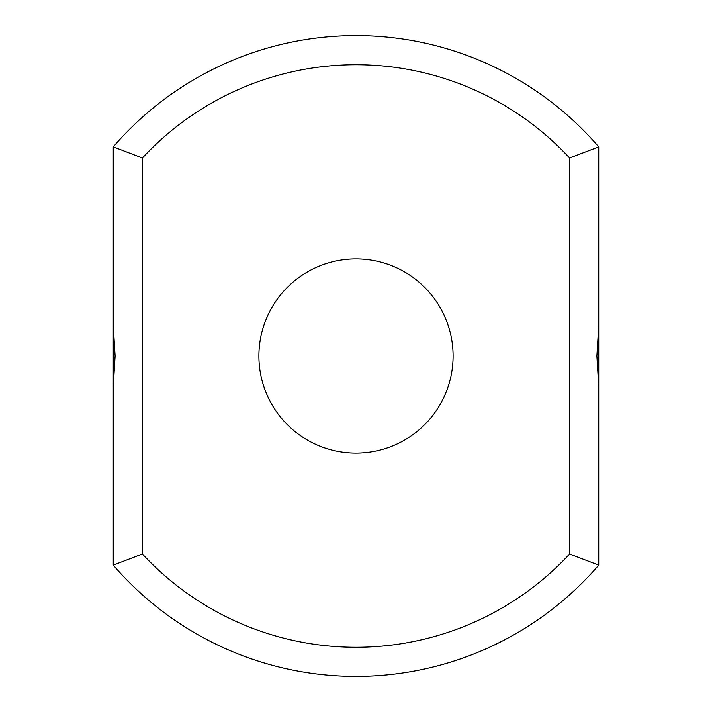 <?xml version="1.0" encoding="UTF-8"?>
<svg xmlns="http://www.w3.org/2000/svg" width="712" height="712" viewBox="0 0 712 712"><rect width="100%" height="100%" fill="white"/><g stroke="black" fill="none" stroke-linecap="round" stroke-linejoin="round"><path stroke-width="1.07" d="M598.73 325.704L598.73 146.859A320.4 320.4 0 0 0 113.27 146.859L142.4 157.975L142.4 554.025A291.27 291.27 0 0 0 569.6 554.025L598.73 565.141L598.73 325.704L596.879 356L598.73 386.296M598.73 146.859L569.6 157.975A291.27 291.27 0 0 0 142.4 157.975M113.27 146.859L113.27 325.704L115.121 356L113.27 386.296L113.27 325.704M113.27 386.296L113.27 565.141A320.4 320.4 0 0 0 598.73 565.141M569.6 157.975L569.6 554.025M356 453.09A97.09 97.09 0 0 0 440.087 307.45A97.09 97.09 0 0 0 271.913 307.45A97.09 97.09 0 0 0 356 453.09M113.27 565.141L142.4 554.025"/></g></svg>
